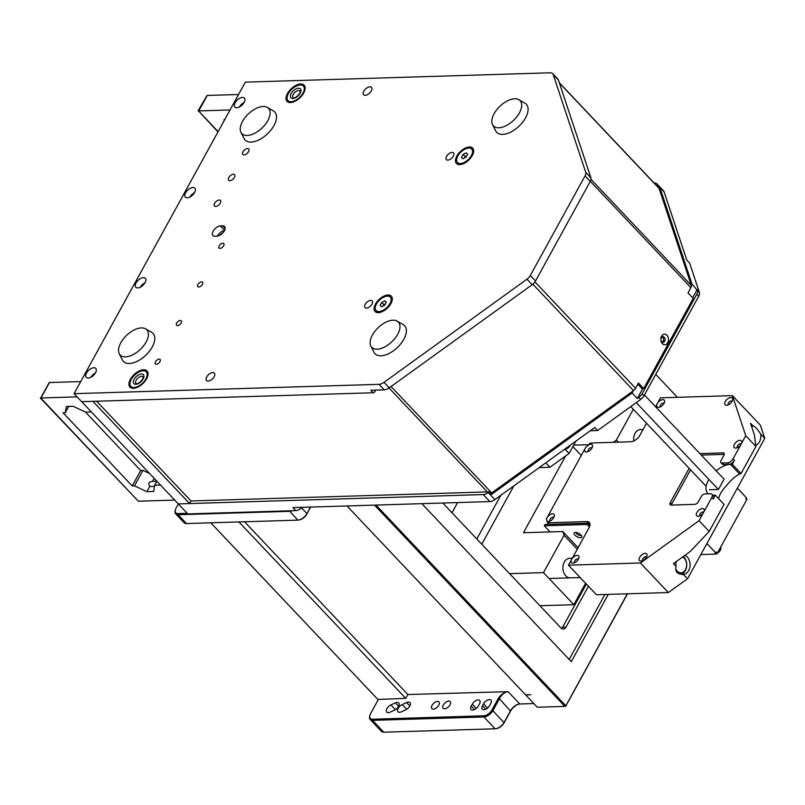 <?xml version="1.0" encoding="UTF-8"?>
<svg xmlns="http://www.w3.org/2000/svg" width="805" height="805" viewBox="0 0 805 805"><rect width="100%" height="100%" fill="white"/><g stroke="black" fill="none" stroke-linecap="round" stroke-linejoin="round"><path stroke-width="1.21" d="M457.612 502.572L452.008 512.755M572.888 446.604L581.27 455.469M577.235 549.252L564.043 535.295L562.786 531.542L523.441 532.739L565.684 455.902M509.605 573.663L543.516 572.627L573.844 604.696L585.607 583.293M564.043 535.295L543.516 572.627M573.693 445.135L589.109 444.672L586.453 446.584A4.911 2.626 -43.4 0 0 585.416 447.912L585.074 448.546A4.911 2.626 -43.4 0 0 586.996 451.947A4.911 2.626 -43.4 0 0 592.52 446.725A4.911 2.626 -43.4 0 0 590.749 444.259A4.911 2.626 -43.4 0 0 589.119 444.662L591.454 442.981L630.798 441.774A8.161 4.357 136.6 0 0 639.955 435.163L646.516 423.229M613.249 442.317L616.409 440.033L618.411 442.156M633.314 409.282L616.409 440.033M513.811 485.938L481.762 544.22M642.793 430.011A9.791 7.094 88.2 0 0 640.468 429.548A9.791 7.094 88.2 0 0 633.797 440.969M572.315 558.197L569.698 558.278A9.791 7.094 88.2 0 0 569.698 558.278A9.791 7.094 88.2 0 0 563.218 564.989A9.791 7.094 88.2 0 0 565.754 575.786A9.791 7.094 88.2 0 0 570.302 577.849M539.934 605.732L573.844 604.696M578.081 547.712L562.786 531.542M630.778 406.595L706.146 486.3M644.443 394.973L724.077 479.186L718.412 489.48L709.416 489.752M636.282 402.631L718.412 489.48M564.828 449.13L569.155 453.406L575.897 441.14M569.155 453.406L549.916 467.282L539.209 467.604M545.76 462.885L549.916 467.282M570.302 445.175A9.791 7.094 -91.8 0 1 565.1 449.11M571.49 559.706A4.911 2.626 -43.4 0 0 573.412 563.108A4.911 2.626 -43.4 0 0 578.936 557.875A4.911 2.626 -43.4 0 0 577.165 555.41A4.911 2.626 -43.4 0 0 571.832 559.073L568.471 565.18L640.418 562.987L699.042 520.684L703.812 512.01A4.911 2.626 -43.4 0 0 704.174 511.014A4.911 2.626 -43.4 0 0 702.393 508.549A4.911 2.626 -43.4 0 0 696.738 512.805A4.911 2.626 -43.4 0 0 698.639 516.246A4.911 2.626 -43.4 0 0 703.469 512.634M703.812 512.01L711.781 497.52A4.89 2.616 -43.4 0 0 711.962 494.26A4.89 2.616 -43.4 0 0 710.533 493.757L704.908 493.928A3.26 1.741 -43.4 0 0 701.246 496.574L698.418 501.726A3.26 1.741 136.6 0 1 694.745 504.363L671.139 505.087A3.26 1.741 136.6 0 1 670.183 504.755A3.26 1.741 136.6 0 1 670.313 502.582L689.15 468.319M699.867 453.587L723.061 452.873A3.26 1.741 136.6 0 1 724.017 453.205A3.26 1.741 136.6 0 1 723.886 455.378L721.059 460.53A3.26 1.741 -43.4 0 0 720.938 462.704A3.26 1.741 -43.4 0 0 721.894 463.036L727.509 462.865A4.89 2.616 -43.4 0 0 733.013 458.9L741.325 443.776A4.911 2.626 -43.4 0 0 741.677 442.79A4.911 2.626 -43.4 0 0 739.906 440.325A4.911 2.626 -43.4 0 0 734.251 444.581A4.911 2.626 -43.4 0 0 736.152 448.023A4.911 2.626 -43.4 0 0 740.972 444.41M741.325 443.776L745.752 435.726L732.419 395.637L660.472 397.841L657.121 403.949A4.911 2.626 -43.4 0 0 659.043 407.35A4.911 2.626 -43.4 0 0 664.568 402.118A4.911 2.626 -43.4 0 0 662.797 399.652A4.911 2.626 -43.4 0 0 657.464 403.315M657.121 403.949L655.582 406.746M585.074 448.546L546.857 518.058A4.911 2.626 -43.4 0 0 546.434 519.376L547.038 521.197A4.911 2.626 -43.4 0 0 548.779 521.459A4.911 2.626 -43.4 0 0 554.303 516.236A4.911 2.626 -43.4 0 0 552.532 513.771A4.911 2.626 -43.4 0 0 547.199 517.434M547.038 521.197L547.571 522.797L586.915 521.59A8.161 4.357 136.6 0 1 589.31 522.415A8.161 4.357 136.6 0 1 588.998 527.849L571.832 559.073M640.911 561.085A4.911 2.626 -43.4 0 0 641.414 561.025A4.911 2.626 -43.4 0 0 646.948 555.802A4.911 2.626 -43.4 0 0 645.177 553.337A4.911 2.626 -43.4 0 0 639.663 557.312A4.911 2.626 -43.4 0 0 640.911 561.085M726.543 405.318A4.911 2.626 -43.4 0 0 727.046 405.267A4.911 2.626 -43.4 0 0 732.58 400.035A4.911 2.626 -43.4 0 0 730.809 397.569A4.911 2.626 -43.4 0 0 725.295 401.544A4.911 2.626 -43.4 0 0 726.543 405.318M574.83 562.615A2.465 1.318 136.6 0 1 574.991 560.471A2.465 1.318 136.6 0 1 577.527 558.851A2.465 1.318 136.6 0 1 578.362 559.274M568.471 565.18L596.435 594.744L668.381 592.55L687.611 578.664L764.75 438.353L760.695 434.066C757.475 429.095 754.999 426.439 753.279 426.097L750.532 423.319L754.355 434.801L755.915 446.483L741.053 473.511L739.634 474.095C735.559 475.936 731.081 479.911 726.201 486.009A19.582 10.465 -43.4 0 0 718.603 498.627M732.419 395.637L760.373 425.201L764.75 438.353M591.152 443.193L589.683 443.243L589.109 444.672M589.904 525.484L587.731 523.19L545.015 524.498L544.311 525.776L550.117 531.924M581.019 535.073A2.697 1.167 28.8 0 1 578.101 534.802A2.697 1.167 28.8 0 1 576.31 532.477M587.731 523.19L587.026 524.478L589.421 527.003M587.026 524.478L544.311 525.776M580.938 534.973A4.327 1.882 -151.2 0 0 575.072 532.437A4.327 1.882 -151.2 0 0 577.044 536.714A4.327 1.882 -151.2 0 0 581.713 536.09A4.327 1.882 -151.2 0 0 580.938 534.973M547.571 522.797L549.06 524.367M546.857 518.058L546.434 519.376M550.197 520.976A2.465 1.318 136.6 0 1 550.358 518.833A2.465 1.318 136.6 0 1 552.894 517.202A2.465 1.318 136.6 0 1 553.739 517.625M586.453 446.584L585.416 447.912M588.415 451.454A2.465 1.318 136.6 0 1 588.576 449.321A2.465 1.318 136.6 0 1 591.112 447.691A2.465 1.318 136.6 0 1 591.957 448.113M660.462 406.857A2.465 1.318 136.6 0 1 660.623 404.714A2.465 1.318 136.6 0 1 663.159 403.084A2.465 1.318 136.6 0 1 663.994 403.516M745.752 435.726L755.915 446.483M711.962 494.26L713.381 495.759A4.89 2.616 136.6 0 1 713.2 499.02L715.323 495.156L724.067 504.403L709.205 531.441L690.187 551.526L673.393 563.641L676.029 566.428C674.912 571.53 677.277 574.186 683.103 574.398L687.611 578.664M715.323 495.156L713.411 495.216A19.582 10.465 136.6 0 1 712.878 495.226M708.35 493.827A19.582 10.465 136.6 0 1 707.676 493.224A19.582 10.465 136.6 0 1 708.873 479.388M716.188 470.845A19.582 10.465 136.6 0 1 730.397 464.324L732.309 464.264L741.053 473.511M732.309 464.264L734.432 460.4A4.89 2.616 136.6 0 1 728.938 464.364L723.313 464.535A3.26 1.741 136.6 0 1 722.357 464.203L720.938 462.704M724.269 454.382L701.286 455.087M690.569 469.818L671.732 504.091A3.26 1.741 -43.4 0 0 671.36 505.087M699.042 520.684L709.205 531.441M640.418 562.987L668.381 592.55M676.029 566.428A9.791 7.094 -91.8 0 1 676.18 561.628M684.985 555.279A9.791 7.094 -91.8 0 1 690.036 565.804A9.791 7.094 -91.8 0 1 683.556 574.378M760.695 434.066A9.791 7.094 -91.8 0 1 755.764 445.316M751.588 426.499A9.791 7.094 -91.8 0 1 753.168 426.107M683.324 556.476A9.791 7.094 -91.8 0 1 685.286 570.725A9.791 7.094 -91.8 0 1 681.161 574.297M675.657 568.743A8.161 5.907 88.2 0 0 685.468 569.688A8.161 5.907 88.2 0 0 682.6 556.99M737.571 447.53A2.465 1.318 136.6 0 1 737.732 445.386A2.465 1.318 136.6 0 1 740.268 443.756A2.465 1.318 136.6 0 1 741.113 444.189M700.068 515.753A2.465 1.318 136.6 0 1 700.219 513.61A2.465 1.318 136.6 0 1 702.755 511.98A2.465 1.318 136.6 0 1 703.6 512.413M706.921 543.536L715.927 553.055L715.021 553.075L715.967 554.082L700.873 554.544M746.406 498.728A1.308 0.694 136.6 0 1 746.788 498.859A1.308 0.694 136.6 0 1 746.738 499.734L717.436 553.025L716.49 552.019L715.927 553.055M737.36 488.182L746.356 497.701L745.792 498.728L746.738 499.734M717.436 553.025A1.308 0.694 136.6 0 1 715.967 554.082M642.843 560.532A2.465 1.318 136.6 0 1 643.004 558.398A2.465 1.318 136.6 0 1 645.529 556.768A2.465 1.318 136.6 0 1 646.375 557.191M728.475 404.774A2.465 1.318 136.6 0 1 728.636 402.631A2.465 1.318 136.6 0 1 731.161 401.001A2.465 1.318 136.6 0 1 732.007 401.433M210.809 522.807L378.199 699.807M310.499 507.07L306.856 514.053L310.7 507.07M306.856 514.053A7.346 3.924 136.6 0 1 299.369 519.919A7.346 3.924 136.6 0 1 299.017 519.97M369.777 715.887A8.161 4.357 -43.4 0 0 369.666 716.269A8.161 4.357 -43.4 0 0 370.23 719.539A8.161 4.357 -43.4 0 0 372.614 720.364L372.504 719.227A7.346 3.924 -43.4 0 1 369.847 715.534A7.346 3.924 -43.4 0 1 370.622 713.582L378.41 699.424L405.76 698.378L238.914 521.942M405.76 698.378L407.883 694.524L244.529 521.771M533.836 703.55L519.778 703.983A8.161 4.357 -43.4 0 0 518.943 704.073A8.161 4.357 -43.4 0 0 510.622 710.594L504.252 722.176A8.161 4.357 136.6 0 1 495.93 728.696A8.161 4.357 136.6 0 1 495.095 728.787L383.804 732.198L372.614 720.364L483.906 716.963A8.161 4.357 -43.4 0 0 493.073 710.352L499.412 698.74C501.606 694.534 504.514 692.179 508.126 691.656L407.883 694.524M374.526 505.117L564.869 706.398L537.327 707.243L525.675 694.916L530.827 694.765L525.484 694.715L346.985 505.953M178.368 503.94L176.164 507.945A7.346 3.924 -43.4 0 0 175.389 509.897A7.346 3.924 -43.4 0 0 178.036 513.59L187.223 513.308M655.753 374.406L677.418 397.318M519.295 704.023A8.976 4.8 -43.4 0 0 510.531 711.107L504.161 722.699A7.346 3.924 136.6 0 1 496.675 728.565A7.346 3.924 136.6 0 1 496.313 728.616M627.528 593.798L565.694 706.257L564.869 706.398M519.778 703.983L508.126 691.656A8.976 4.8 -43.4 0 0 498.043 698.931L492.036 709.869A7.346 3.924 -43.4 0 1 483.785 715.816L372.504 719.227M437.548 701.417A4.89 2.616 -43.4 0 0 432.748 704.345A4.89 2.616 -43.4 0 0 431.872 708.642A4.89 2.616 -43.4 0 0 433.301 709.135A4.89 2.616 -43.4 0 0 438.111 706.206A4.89 2.616 -43.4 0 0 438.987 701.91A4.89 2.616 -43.4 0 0 437.548 701.417M448.798 701.064A4.89 2.616 -43.4 0 0 443.988 703.993A4.89 2.616 -43.4 0 0 443.112 708.289A4.89 2.616 -43.4 0 0 444.551 708.792A4.89 2.616 -43.4 0 0 449.351 705.864A4.89 2.616 -43.4 0 0 450.226 701.568A4.89 2.616 -43.4 0 0 448.798 701.064M395.376 702.876A5.222 2.787 -43.4 0 1 398.757 702.926A5.222 2.787 -43.4 0 1 398.465 706.559A5.222 2.787 -43.4 0 1 394.541 710.151L390.113 712.184A5.222 2.787 -43.4 0 1 386.732 712.133A5.222 2.787 -43.4 0 1 387.024 708.501A5.222 2.787 -43.4 0 1 390.938 704.908L395.376 702.876L398.616 706.297M472.304 704.144A5.222 2.787 -43.4 0 1 476.097 700.501A5.222 2.787 -43.4 0 1 479.689 700.451A5.222 2.787 -43.4 0 1 479.498 703.922L478.432 705.854A5.222 2.787 -43.4 0 1 474.638 709.497A5.222 2.787 -43.4 0 1 471.046 709.557A5.222 2.787 -43.4 0 1 471.237 706.076L472.304 704.144L476.308 708.39M406.616 702.534A5.222 2.787 -43.4 0 1 409.997 702.584A5.222 2.787 -43.4 0 1 409.705 706.216A5.222 2.787 -43.4 0 1 405.78 709.799L401.353 711.841A5.222 2.787 -43.4 0 1 397.972 711.791A5.222 2.787 -43.4 0 1 398.264 708.148A5.222 2.787 -43.4 0 1 402.188 704.566L406.616 702.534L409.856 705.955M483.543 703.801A5.222 2.787 -43.4 0 1 487.337 700.159A5.222 2.787 -43.4 0 1 490.929 700.109A5.222 2.787 -43.4 0 1 490.738 703.58L489.671 705.512A5.222 2.787 -43.4 0 1 485.878 709.155A5.222 2.787 -43.4 0 1 482.286 709.215A5.222 2.787 -43.4 0 1 482.477 705.733L483.543 703.801L487.548 708.048M383.804 732.198A8.161 4.357 136.6 0 1 381.409 731.363L370.23 719.539M627.326 593.798L565.563 706.327M376.016 505.067L565.784 705.744M608.268 594.382L571.278 661.68L421.86 503.668M604.897 594.492L569.185 659.456M476.812 538.988L500.831 495.306M561.568 628.504A4.89 3.542 88.2 0 0 562.594 627.256L565.965 627.155A4.89 3.542 -91.8 0 1 563.269 629.037A4.89 3.542 -91.8 0 1 560.994 628.011L442.8 503.024M586.332 584.068L562.594 627.256M565.965 627.155L588.425 586.282M175.309 510.249A8.161 4.357 -43.4 0 0 175.208 510.632A8.161 4.357 -43.4 0 0 175.772 513.902A8.161 4.357 -43.4 0 0 178.157 514.727L289.448 511.326A8.161 4.357 -43.4 0 0 291.963 510.732M301.623 507.905L306.947 513.54A8.161 4.357 136.6 0 1 298.625 520.05A8.161 4.357 136.6 0 1 297.79 520.141L186.498 523.552A8.161 4.357 136.6 0 1 184.114 522.717L175.772 513.902M96.65 401.222L190.986 500.982L189.567 503.558L178.328 503.9L483.262 494.572A8.161 4.357 -43.4 0 0 488.273 492.559L489.249 491.855L491.624 494.361L632.066 393.021L637.278 398.535L638.798 397.439A6.531 3.492 -43.4 0 0 642.118 393.756L696.848 294.187A6.531 3.492 -43.4 0 0 697.543 290.595L691.978 284.044L660.05 187.978L657.464 184.808A8.161 4.357 -43.4 0 0 656.91 183.872A8.161 4.357 -43.4 0 0 654.525 183.037L654.173 183.057M374.868 390.133L375.08 390.355A1.63 0.875 -43.4 0 1 374.788 391.783A1.63 0.875 -43.4 0 1 373.188 392.76L81.667 401.685L92.907 401.333L189.567 503.558M74.08 393.665L379.014 384.337A8.161 4.357 -43.4 0 0 384.025 382.325L526.973 279.184A6.531 3.492 -43.4 0 0 530.294 275.511L585.034 175.943A6.531 3.492 -43.4 0 0 585.718 172.34L553.216 74.573A8.161 4.357 -43.4 0 0 552.673 73.637A8.161 4.357 -43.4 0 0 550.278 72.802L245.344 82.14L74.08 393.665L187.806 513.922L295.717 510.622A8.161 4.357 -43.4 0 0 302.278 507.321M223.85 121.243L224.162 119.422L224.867 119.392M230.049 109.953L198.765 110.909A3.26 1.419 -151.2 0 0 198.543 110.929L217.974 131.929M218.125 131.648L198.543 110.929M238.542 94.507L207.257 95.463A3.26 1.419 -151.2 0 0 207.036 95.483L198.07 110.869M160.517 485.063L154.701 485.244L153.634 491.463L146.892 491.664L134.465 485.858L132.211 485.928L63.032 412.774L65.285 412.703L66.342 406.485L73.084 406.273L85.521 412.079L91.337 411.908M77.119 396.875L40.954 397.982A3.26 1.419 -151.2 0 0 40.723 398.002L49.216 382.556A3.26 1.419 -151.2 0 1 49.447 382.536L80.731 381.58M40.25 397.952L138.309 501.193L40.723 398.002M138.309 501.193A3.26 1.419 -151.2 0 0 138.561 501.203L174.725 500.096M149.589 473.511L142.958 470.412L140.704 470.482L85.461 412.059M154.701 485.244L156.894 481.239L152.346 481.37C148.845 481.893 147.969 483.614 149.72 486.512L146.892 491.664M152.558 481.36L154.198 478.381M134.465 485.858L142.958 470.412M149.72 486.512L154.5 486.371M132.211 485.928L140.704 470.482M65.285 412.703L68.747 406.414M190.986 500.982L489.249 491.855M657.685 185.472L656.498 185.512M656.91 183.872L663.541 190.886A8.161 4.357 136.6 0 1 664.095 191.821L686.806 260.146L689.644 263.154L699.434 292.597A6.531 3.492 136.6 0 1 698.75 296.2L644.01 395.768A6.531 3.492 136.6 0 1 640.689 399.441L597.642 430.504L594.804 427.495L494.904 499.573A8.161 4.357 136.6 0 1 489.893 501.585L292.879 507.613L295.717 510.622M633.334 390.717L632.066 393.021M697.19 289.548L692.642 297.83M642.752 388.574L637.278 398.535M691.978 284.044L691.284 285.302M590.327 430.725L597.642 430.504M660.05 187.978L658.862 188.018M661.831 337.124A2.445 1.771 -91.8 0 1 662.907 337.637A2.445 1.771 -91.8 0 1 663.551 340.304A2.445 1.771 -91.8 0 1 661.982 342.014M552.673 73.637L557.885 79.152A8.161 4.357 136.6 0 1 558.429 80.087L590.93 177.855A6.531 3.492 136.6 0 1 590.246 181.447L535.506 281.015A6.531 3.492 136.6 0 1 532.186 284.698L389.238 387.839A8.161 4.357 136.6 0 1 384.226 389.841L370.823 390.254L373.188 392.76M133.399 388.302A11.753 6.279 -43.4 0 0 144.93 381.278A11.753 6.279 -43.4 0 0 147.023 370.964A11.753 6.279 -43.4 0 0 134.173 374.476A11.753 6.279 -43.4 0 0 129.957 387.104A11.753 6.279 -43.4 0 0 133.399 388.302M290.504 102.527A11.753 6.279 -43.4 0 0 302.036 95.493A11.753 6.279 -43.4 0 0 304.139 85.179A11.753 6.279 -43.4 0 0 291.289 88.691A11.753 6.279 -43.4 0 0 287.063 101.329A11.753 6.279 -43.4 0 0 290.504 102.527M156.291 364.252A3.26 1.741 -43.4 0 0 159.954 361.606A3.26 1.741 -43.4 0 0 160.074 359.433A3.26 1.741 -43.4 0 0 156.502 360.409A3.26 1.741 -43.4 0 0 155.335 363.92A3.26 1.741 -43.4 0 0 156.291 364.252M177.523 325.633A3.26 1.741 -43.4 0 0 181.185 322.986A3.26 1.741 -43.4 0 0 181.306 320.813A3.26 1.741 -43.4 0 0 177.734 321.789A3.26 1.741 -43.4 0 0 176.567 325.3A3.26 1.741 -43.4 0 0 177.523 325.633M198.755 287.013A3.26 1.741 -43.4 0 0 202.417 284.376A3.26 1.741 -43.4 0 0 202.538 282.203A3.26 1.741 -43.4 0 0 198.966 283.169A3.26 1.741 -43.4 0 0 197.799 286.681A3.26 1.741 -43.4 0 0 198.755 287.013M88.198 378.048A6.531 3.492 -43.4 0 0 94.608 374.134A6.531 3.492 -43.4 0 0 95.765 368.408A6.531 3.492 -43.4 0 0 88.631 370.36A6.531 3.492 -43.4 0 0 86.286 377.384A6.531 3.492 -43.4 0 0 88.198 378.048M137.736 287.928A6.531 3.492 -43.4 0 0 144.145 284.024A6.531 3.492 -43.4 0 0 145.313 278.299A6.531 3.492 -43.4 0 0 138.168 280.251A6.531 3.492 -43.4 0 0 135.824 287.264A6.531 3.492 -43.4 0 0 137.736 287.928M187.273 197.819A6.531 3.492 -43.4 0 0 193.683 193.914A6.531 3.492 -43.4 0 0 194.85 188.189A6.531 3.492 -43.4 0 0 187.706 190.141A6.531 3.492 -43.4 0 0 185.361 197.155A6.531 3.492 -43.4 0 0 187.273 197.819M236.811 107.709A6.531 3.492 -43.4 0 0 243.221 103.805A6.531 3.492 -43.4 0 0 244.388 98.079A6.531 3.492 -43.4 0 0 237.244 100.031A6.531 3.492 -43.4 0 0 234.899 107.045A6.531 3.492 -43.4 0 0 236.811 107.709M215.69 206.442A4.075 2.184 -43.4 0 0 219.695 204.007A4.075 2.184 -43.4 0 0 220.419 200.425A4.075 2.184 -43.4 0 0 219.232 200.012A4.075 2.184 -43.4 0 0 215.227 202.447A4.075 2.184 -43.4 0 0 214.492 206.03A4.075 2.184 -43.4 0 0 215.69 206.442M229.848 180.702A4.075 2.184 -43.4 0 0 233.853 178.257A4.075 2.184 -43.4 0 0 234.577 174.675A4.075 2.184 -43.4 0 0 233.38 174.262A4.075 2.184 -43.4 0 0 229.375 176.708A4.075 2.184 -43.4 0 0 228.65 180.28A4.075 2.184 -43.4 0 0 229.848 180.702M243.996 154.952A4.075 2.184 -43.4 0 0 248 152.507A4.075 2.184 -43.4 0 0 248.735 148.935A4.075 2.184 -43.4 0 0 247.538 148.512A4.075 2.184 -43.4 0 0 243.533 150.958A4.075 2.184 -43.4 0 0 242.808 154.54A4.075 2.184 -43.4 0 0 243.996 154.952M208.103 381.087A5.383 2.878 -43.4 0 0 213.385 377.857A5.383 2.878 -43.4 0 0 214.351 373.138A5.383 2.878 -43.4 0 0 212.772 372.584A5.383 2.878 -43.4 0 0 207.489 375.804A5.383 2.878 -43.4 0 0 206.523 380.534A5.383 2.878 -43.4 0 0 208.103 381.087M365.208 95.302A5.383 2.878 -43.4 0 0 370.491 92.082A5.383 2.878 -43.4 0 0 371.457 87.353A5.383 2.878 -43.4 0 0 369.877 86.809A5.383 2.878 -43.4 0 0 364.595 90.029A5.383 2.878 -43.4 0 0 363.629 94.759A5.383 2.878 -43.4 0 0 365.208 95.302M459.725 164.623A11.19 5.977 -43.4 0 0 460.883 164.502A11.19 5.977 -43.4 0 0 473.471 152.588A11.19 5.977 -43.4 0 0 467.544 147.265A11.19 5.977 -43.4 0 0 456.365 157.045A11.19 5.977 -43.4 0 0 459.725 164.623M378.34 312.662A11.19 5.977 -43.4 0 0 379.497 312.541A11.19 5.977 -43.4 0 0 392.085 300.627A11.19 5.977 -43.4 0 0 386.159 295.294A11.19 5.977 -43.4 0 0 374.979 305.085A11.19 5.977 -43.4 0 0 378.34 312.662M447.842 160.104A4.89 2.616 -43.4 0 0 452.651 157.176A4.89 2.616 -43.4 0 0 453.527 152.88A4.89 2.616 -43.4 0 0 448.174 154.349A4.89 2.616 -43.4 0 0 446.413 159.611A4.89 2.616 -43.4 0 0 447.842 160.104M366.456 308.144A4.89 2.616 -43.4 0 0 371.266 305.216A4.89 2.616 -43.4 0 0 372.141 300.919A4.89 2.616 -43.4 0 0 366.788 302.388A4.89 2.616 -43.4 0 0 365.027 307.651A4.89 2.616 -43.4 0 0 366.456 308.144M219.986 248.393A3.26 1.741 -43.4 0 0 223.649 245.756A3.26 1.741 -43.4 0 0 223.77 243.583A3.26 1.741 -43.4 0 0 220.198 244.559A3.26 1.741 -43.4 0 0 219.03 248.061A3.26 1.741 -43.4 0 0 219.986 248.393M214.794 236.217L217.048 236.147A6.531 3.492 -43.4 0 0 223.458 232.243A6.531 3.492 -43.4 0 0 224.615 226.517A6.531 3.492 -43.4 0 0 222.703 225.843L220.459 225.913A6.531 3.492 -43.4 0 0 214.05 229.817A6.531 3.492 -43.4 0 0 212.882 235.553A6.531 3.492 -43.4 0 0 214.794 236.217M95.453 372.886A6.531 3.492 -43.4 0 0 90.774 377.314M144.991 282.776A6.531 3.492 -43.4 0 0 140.312 287.204M194.528 192.667A6.531 3.492 -43.4 0 0 189.849 197.084M244.066 102.557A6.531 3.492 -43.4 0 0 239.387 106.974M217.33 236.127A6.531 3.492 136.6 0 1 224.535 230.542M219.856 235.291A3.512 1.872 136.6 0 1 222.764 233.048M267.29 107.397L273.368 110.899A20.397 10.898 136.6 0 1 272.04 128.629A20.397 10.898 136.6 0 1 251.08 142.083A20.397 10.898 136.6 0 1 244.106 138.571L240.947 132.302A18.354 9.811 136.6 0 1 248.443 113.847A18.354 9.811 136.6 0 1 267.29 107.397A18.354 9.811 136.6 0 1 266.083 123.346A18.354 9.811 136.6 0 1 247.226 135.461A18.354 9.811 136.6 0 1 240.947 132.302M145.564 328.812L151.652 332.314A20.397 10.898 136.6 0 1 150.314 350.044A20.397 10.898 136.6 0 1 129.353 363.498A20.397 10.898 136.6 0 1 122.38 359.986L119.221 353.717A18.354 9.811 136.6 0 1 126.717 335.262A18.354 9.811 136.6 0 1 145.564 328.812A18.354 9.811 136.6 0 1 144.367 344.761A18.354 9.811 136.6 0 1 125.5 356.877A18.354 9.811 136.6 0 1 119.221 353.717M397.147 321.115L403.235 324.616A20.397 10.898 136.6 0 1 401.896 342.336A20.397 10.898 136.6 0 1 380.936 355.8A20.397 10.898 136.6 0 1 373.963 352.288L370.803 346.019A18.354 9.811 136.6 0 1 378.3 327.565A18.354 9.811 136.6 0 1 397.147 321.115A18.354 9.811 136.6 0 1 395.949 337.064A18.354 9.811 136.6 0 1 377.082 349.179A18.354 9.811 136.6 0 1 370.803 346.019M518.873 99.699L524.951 103.201A20.397 10.898 136.6 0 1 523.622 120.931A20.397 10.898 136.6 0 1 502.662 134.385A20.397 10.898 136.6 0 1 495.689 130.873L492.529 124.604A18.354 9.811 136.6 0 1 500.026 106.149A18.354 9.811 136.6 0 1 518.873 99.699A18.354 9.811 136.6 0 1 517.665 115.648A18.354 9.811 136.6 0 1 498.808 127.764A18.354 9.811 136.6 0 1 492.529 124.604M457.471 162.519A9.791 5.233 -43.4 0 0 460.329 163.526A9.791 5.233 -43.4 0 0 469.949 157.659A9.791 5.233 -43.4 0 0 471.69 149.066A9.791 5.233 -43.4 0 0 460.983 151.994A9.791 5.233 -43.4 0 0 457.471 162.519L458.146 163.244A9.791 5.233 -43.4 0 0 461.013 164.24A9.791 5.233 -43.4 0 0 462.02 164.129A9.791 5.233 -43.4 0 0 462.795 163.958M472.827 154.469A9.791 5.233 -43.4 0 0 473.048 153.715A9.791 5.233 -43.4 0 0 472.374 149.79L471.69 149.066M463.147 154.379L461.517 157.357L462.945 158.766L466.015 157.217L467.645 154.238L466.216 152.829L463.147 154.379L465.23 156.583L464.455 158.001M467.614 154.298L466.216 152.829M466.789 155.798L465.23 156.583M376.086 310.559A9.791 5.233 -43.4 0 0 378.954 311.565A9.791 5.233 -43.4 0 0 388.563 305.699A9.791 5.233 -43.4 0 0 390.304 297.105A9.791 5.233 -43.4 0 0 379.598 300.034A9.791 5.233 -43.4 0 0 376.086 310.559L376.76 311.283A9.791 5.233 -43.4 0 0 379.628 312.28A9.791 5.233 -43.4 0 0 380.634 312.169A9.791 5.233 -43.4 0 0 381.409 311.998M391.441 302.509A9.791 5.233 -43.4 0 0 391.663 301.744A9.791 5.233 -43.4 0 0 390.989 297.83L390.304 297.105M381.761 302.418L380.131 305.397L381.56 306.806L384.629 305.256L386.259 302.278L384.83 300.869L381.761 302.418L383.844 304.622L383.069 306.041M386.229 302.338L384.83 300.869M385.404 303.837L383.844 304.622M304.994 86.739A11.421 6.108 -43.4 0 0 304.471 86.014A11.421 6.108 -43.4 0 0 301.12 84.847A11.421 6.108 -43.4 0 0 299.953 84.978A11.421 6.108 -43.4 0 0 299.561 85.048M287.184 96.761A11.421 6.108 -43.4 0 0 287.083 97.133A11.421 6.108 -43.4 0 0 287.868 101.702A11.421 6.108 -43.4 0 0 288.572 102.265M300.295 84.988A10.606 5.665 -43.4 0 0 299.208 85.109A10.606 5.665 -43.4 0 0 287.264 96.399A10.606 5.665 -43.4 0 0 292.879 101.45A10.606 5.665 -43.4 0 0 303.485 92.172A10.606 5.665 -43.4 0 0 300.295 84.988M147.879 372.524A11.421 6.108 -43.4 0 0 147.355 371.789A11.421 6.108 -43.4 0 0 144.015 370.622A11.421 6.108 -43.4 0 0 142.837 370.753A11.421 6.108 -43.4 0 0 142.455 370.833M130.078 382.536A11.421 6.108 -43.4 0 0 129.977 382.918A11.421 6.108 -43.4 0 0 130.762 387.487A11.421 6.108 -43.4 0 0 131.467 388.05M143.189 370.773A10.606 5.665 -43.4 0 0 142.093 370.884A10.606 5.665 -43.4 0 0 130.158 382.184A10.606 5.665 -43.4 0 0 135.773 387.235A10.606 5.665 -43.4 0 0 146.369 377.958A10.606 5.665 -43.4 0 0 143.189 370.773M559.314 82.734L658.812 187.957A4.075 2.184 136.6 0 1 659.084 188.42L559.405 83.006L659.084 188.42L691.324 285.413L591.011 179.334L691.324 285.413A4.075 2.184 136.6 0 1 690.901 287.667L688.003 292.929L693.216 298.434L643.678 388.543L638.466 383.039L635.578 388.292L534.963 281.891L635.578 388.292A4.075 2.184 136.6 0 1 633.505 390.596L491.694 492.912L391.079 386.511L491.694 492.912A4.075 2.184 136.6 0 1 490.778 493.465M590.317 181.306L690.901 287.667L590.317 181.306M637.832 384.196L641.998 388.604L643.678 388.543M661.73 341.783A2.858 2.073 -91.8 0 1 662.153 336.893A2.858 2.073 -91.8 0 1 665.031 339.931A2.858 2.073 -91.8 0 1 661.73 341.783M662.354 343.665A5.303 3.844 88.2 0 0 668.472 340.213A5.303 3.844 88.2 0 0 663.139 334.568A5.303 3.844 88.2 0 0 662.354 343.665M532.86 284.175L633.505 390.596L532.86 284.175M389.016 387.99L487.287 491.915L389.016 387.99M586.915 521.59L590.005 524.85M730.397 464.324L739.634 474.095M713.2 499.02L711.781 497.52M671.732 504.091L670.313 502.582M724.289 454.181L723.061 452.873M723.313 464.535L721.894 463.036M728.938 464.364L727.509 462.865M734.432 460.4L733.013 458.9M717.426 553.035L720.878 549.03L720.686 547.108A4.488 2.395 136.6 0 1 717.497 552.924M720.878 548.859A4.327 2.314 136.6 0 1 717.456 552.985M510.531 711.107L499.412 698.74M492.036 709.869L504.161 722.699M498.043 698.931L499.08 699.414M495.095 728.787L483.906 716.963L483.785 715.816M390.938 704.908L395.436 709.658M471.237 706.076L474.527 709.547M402.188 704.566L406.676 709.316M482.477 705.733L485.767 709.205M186.498 523.552L178.157 514.727L178.036 513.59M289.398 510.813L297.79 520.141M198.765 110.909L207.257 95.463M40.954 397.982L49.447 382.536M699.434 292.597L697.543 290.595M664.095 191.821L657.464 184.808M494.904 499.573L488.273 492.559M640.689 399.441L638.798 397.439M489.893 501.585L483.262 494.572M698.75 296.2L696.848 294.187M644.01 395.768L642.118 393.756M553.216 74.573L558.429 80.087M379.014 384.337L384.226 389.841M384.025 382.325L389.238 387.839M526.973 279.184L532.186 284.698M530.294 275.511L535.506 281.015M585.034 175.943L590.246 181.447M585.718 172.34L590.93 177.855M220.459 225.913L224.635 230.341M222.703 225.843L225.179 228.459M292.869 98.502A6.531 3.492 -43.4 0 0 301 90.663A6.531 3.492 -43.4 0 0 293.221 90.905A6.531 3.492 -43.4 0 0 292.869 98.502M300.195 90.995A4.89 2.616 -43.4 0 0 294.841 92.454A4.89 2.616 -43.4 0 0 293.09 97.727L293.765 97.878C295.405 98.009 297.468 96.369 299.933 92.988L300.195 90.995M135.753 384.287A6.531 3.492 -43.4 0 0 143.894 376.438A6.531 3.492 -43.4 0 0 136.105 376.68A6.531 3.492 -43.4 0 0 135.753 384.287M143.089 376.77A4.89 2.616 -43.4 0 0 137.736 378.239A4.89 2.616 -43.4 0 0 135.975 383.502L136.649 383.653C138.299 383.784 140.352 382.154 142.827 378.763L143.089 376.77M640.468 429.548L643.084 429.468M746.104 498.144L746.788 498.859M580.163 577.547L549.07 578.503M369.847 715.534L369.666 716.269M496.675 728.565L495.93 728.696M175.389 509.897L175.208 510.632M299.369 519.919L298.625 520.05M152.346 481.37L156.894 481.229M472.907 154.278L473.048 153.715M462.593 164.029L462.02 164.129M391.532 302.318L391.663 301.744M381.208 312.068L380.634 312.169M287.264 96.399L287.083 97.133M299.208 85.109L299.953 84.978M130.158 382.184L129.977 382.918M142.093 370.884L142.837 370.753"/></g></svg>
